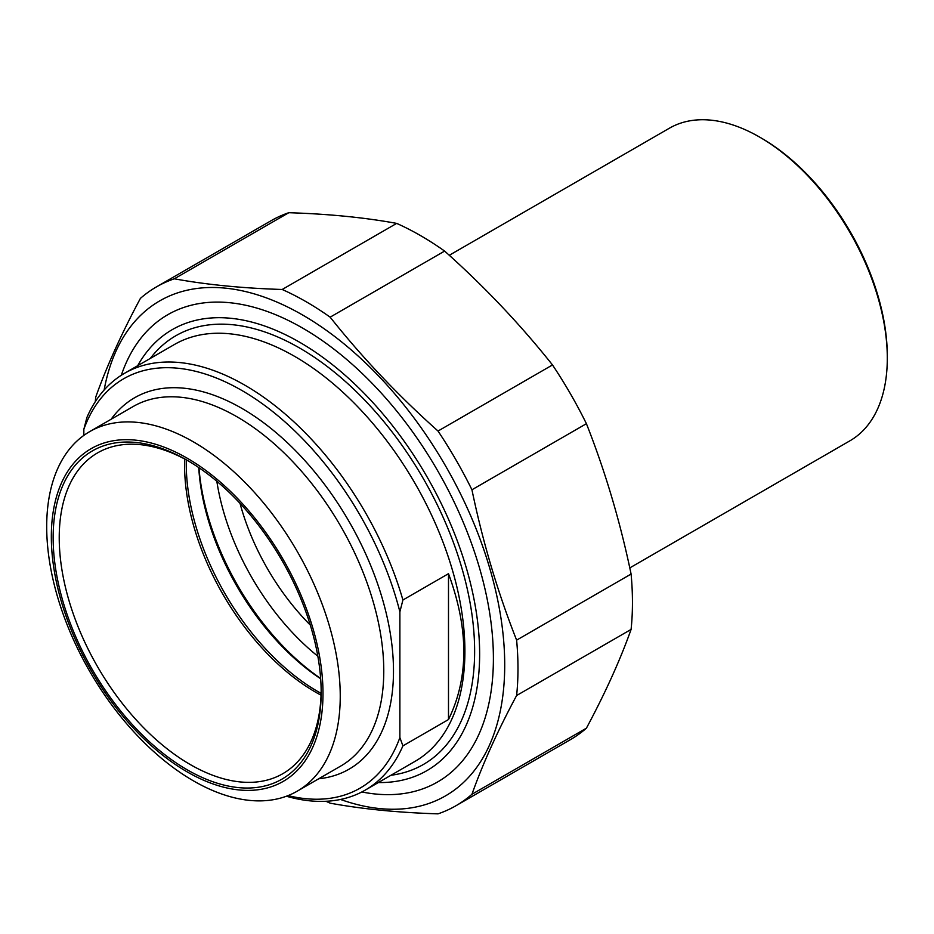 <?xml version="1.0" encoding="UTF-8"?>
<svg xmlns="http://www.w3.org/2000/svg" width="934" height="934" viewBox="0 0 934 934"><rect width="100%" height="100%" fill="white"/><g stroke="black" fill="none" stroke-linecap="round" stroke-linejoin="round"><path stroke-width="1.4" d="M156.41 286.913L270.883 220.833A299.534 172.942 60 0 1 288.793 212.707L174.319 278.799A299.534 172.942 -120 0 0 156.41 286.913A299.534 172.942 -120 0 0 140.415 298.378C121.525 333.601 106.628 366.525 95.723 397.137A299.534 172.942 -120 0 0 95.303 401.667M330.146 317.163A299.534 172.942 -120 0 0 282.196 289.482L396.67 223.389A299.534 172.942 60 0 1 444.619 251.083L330.146 317.163C362.112 357.43 398.071 395.386 438.023 431.041L552.496 364.949A299.534 172.942 60 0 1 586.412 423.686L471.939 489.778A299.534 172.942 -120 0 0 438.023 431.041M516.619 695.515A299.534 172.942 -120 0 0 516.619 640.14L631.092 574.048A299.534 172.942 60 0 1 631.092 629.423L516.619 695.515C497.729 730.738 482.831 763.662 471.939 794.274L586.412 728.181A299.534 172.942 60 0 1 570.417 739.646L455.944 805.738A299.534 172.942 -120 0 0 471.939 794.274M326.013 801.279A299.534 172.942 -120 0 0 330.146 803.17C362.112 809.031 398.071 812.603 438.023 813.853A299.534 172.942 -120 0 0 455.944 805.738M396.67 223.389C364.704 217.529 328.745 213.968 288.793 212.707M552.496 364.949C520.53 324.693 484.571 286.726 444.619 251.083M631.092 574.048C620.188 521.616 605.29 471.507 586.412 423.686M586.412 728.181C605.29 692.958 620.188 660.034 631.092 629.423M340.525 799.457A285.781 165.003 -120 0 0 504.313 650.146A285.781 165.003 -120 0 0 315.33 322.814A285.781 165.003 -120 0 0 104.141 390.003M471.939 489.778C482.831 542.199 497.729 592.319 516.619 640.14M174.319 278.799C206.286 284.66 242.245 288.221 282.196 289.482M361.867 791.962A269.786 155.756 -120 0 0 493.397 658.505A269.786 155.756 -120 0 0 302.639 328.091A269.786 155.756 -120 0 0 121.303 375.281M448.495 719.554L448.495 573.686C468.915 629.119 468.915 677.734 448.495 719.554L402.916 745.869L399.88 737.556L399.88 611.817L402.916 600.002A240.657 138.944 -120 0 0 244.895 385.205A240.657 138.944 -120 0 0 124.561 373.285A240.657 138.944 -120 0 0 86.874 417.545L83.838 429.36L83.838 435.407M402.916 600.002L448.495 573.686M286.399 796.235A240.657 138.944 -120 0 0 365.229 790.117A240.657 138.944 -120 0 0 402.916 745.869M83.838 429.36A236.36 136.469 60 0 1 241.859 390.47A236.36 136.469 60 0 1 399.88 611.817M321.156 690.635A185.224 106.943 60 0 1 282.804 773.691A185.224 106.943 60 0 1 190.197 764.514A185.224 106.943 60 0 1 69.198 601.298A185.224 106.943 60 0 1 97.591 452.873A185.224 106.943 60 0 1 188.691 461.186M187.162 769.779A189.52 109.418 -120 0 0 321.168 692.409A189.52 109.418 -120 0 0 187.162 460.299A189.52 109.418 -120 0 0 53.145 537.669A189.52 109.418 -120 0 0 187.162 769.779M321.051 695.176A185.224 106.943 60 0 1 184.698 459.014M187.162 458.185A192.1 110.912 60 0 1 304.799 761.373A192.1 110.912 60 0 1 69.525 625.546A192.1 110.912 60 0 1 187.162 458.185M399.88 737.556A236.36 136.469 60 0 1 288.046 795.605M193.478 441.91A207.57 119.844 60 0 1 329.072 624.823A207.57 119.844 60 0 1 297.257 791.156A207.57 119.844 60 0 1 89.687 671.312A207.57 119.844 60 0 1 89.687 431.625A207.57 119.844 60 0 1 193.478 441.91M137.683 365.719A254.632 147.012 60 0 1 426.908 476.62A254.632 147.012 60 0 1 378.34 782.552M320.654 678.469A190.384 109.92 60 0 1 198.977 467.712M198.732 467.549A186.088 107.433 -120 0 0 320.666 678.761M321.109 693.378A186.088 107.433 60 0 1 186.286 459.855M216.84 481.279A180.495 104.211 -120 0 0 317.84 656.217M310.298 625.068A167.606 96.762 60 0 1 240.038 503.391M449.289 255.286L669.421 128.191A180.495 104.211 60 0 1 759.669 137.123L759.669 137.123A180.495 104.211 60 0 1 887.3 358.189A180.495 104.211 60 0 1 849.917 440.813L629.785 567.907M759.669 137.123L761.49 138.174A177.915 102.717 -120 0 0 761.49 138.174L759.669 137.123M887.3 358.189L887.3 356.087A177.915 102.717 -120 0 0 761.49 138.185M124.561 373.285L174.401 344.506A240.657 138.944 60 0 1 294.735 356.426A240.657 138.944 60 0 1 451.951 568.502A240.657 138.944 60 0 1 415.058 761.35L365.229 790.117M318.704 778.769A214.446 123.813 -120 0 0 349.082 521.557A214.446 123.813 -120 0 0 111.134 419.249M89.687 431.625L133.212 406.5A207.57 119.844 60 0 1 236.991 416.786A207.57 119.844 60 0 1 372.596 599.698A207.57 119.844 60 0 1 340.782 766.032L297.257 791.156M390.949 775.267A247.533 142.914 -120 0 0 423.359 478.663A247.533 142.914 -120 0 0 150.292 358.434"/></g></svg>
